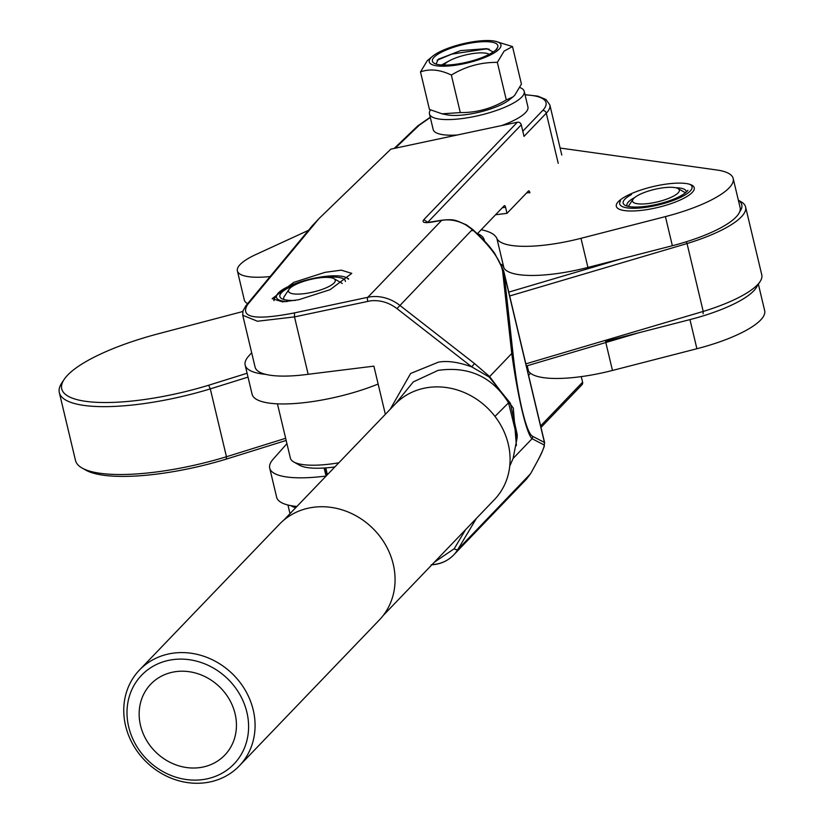 <?xml version="1.0" encoding="UTF-8"?>
<svg xmlns="http://www.w3.org/2000/svg" width="824" height="824" viewBox="0 0 824 824"><rect width="100%" height="100%" fill="white"/><g stroke="black" fill="none" stroke-linecap="round" stroke-linejoin="round"><path stroke-width="1.24" d="M631.256 193.692A40.046 10.702 166.6 0 1 671.272 183.515A40.046 10.702 166.6 0 1 694.23 187.779A40.046 10.702 166.6 0 1 679.295 200.417A40.046 10.702 166.6 0 1 639.28 210.594A40.046 10.702 166.6 0 1 616.321 206.34A40.046 10.702 166.6 0 1 631.256 193.692M481.185 229.742A99.364 26.553 166.6 0 1 496.965 238.733A76.89 20.549 -13.4 0 0 580.992 238.311L665.421 216.599A80.093 21.403 -13.4 0 0 703.315 203.786A80.093 21.403 -13.4 0 0 733.185 178.499A80.093 21.403 -13.4 0 0 716.818 169.991L560.114 148.042M501.363 264.329A99.364 26.553 166.6 0 1 503.907 267.862A76.89 20.549 -13.4 0 0 587.934 267.44L672.363 245.727A80.093 21.403 -13.4 0 0 710.247 232.914A80.093 21.403 -13.4 0 0 740.127 207.627L733.185 178.499M308.495 230.329L255.934 254.503A54.466 14.554 -13.4 0 0 237.394 270.911L244.326 300.039A54.466 14.554 -13.4 0 0 247.653 303.634M237.394 270.911A54.466 14.554 -13.4 0 0 270.128 276.545M503.907 267.862L496.965 238.733M757.658 284.599A80.093 21.403 166.6 0 1 689.956 319.609L605.527 341.321M758.358 284.156L764.672 310.638A80.093 21.403 166.6 0 1 696.898 348.737L612.469 370.45A76.89 20.549 166.6 0 1 528.452 370.872A99.364 26.553 -13.4 0 0 526.927 368.369M528.452 370.872L527.226 365.753M738.356 200.201L740.92 201.643A84.584 22.598 166.6 0 1 744.824 205.114A84.584 22.598 166.6 0 1 745.596 206.978A84.584 22.598 166.6 0 1 687.041 243.554L686.279 241.782M193.053 389.67A117.255 31.333 -13.4 0 0 208.647 385.241L210.295 388.887A120.469 32.188 166.6 0 1 194.237 393.439A120.469 32.188 166.6 0 1 59.328 392.615A120.469 32.188 166.6 0 1 61.862 382.83L64.19 379.349A117.255 31.333 -13.4 0 0 193.053 389.67M285.65 438.296L226.466 456.753A120.469 32.188 166.6 0 1 82.163 468.073A120.469 32.188 166.6 0 1 76.611 463.129A120.469 32.188 166.6 0 1 75.499 460.482L59.328 392.615M739.674 211.881A81.38 21.743 -13.4 0 0 738.376 200.273M508.769 292.118L621.409 258.829M242.771 311.534L158.548 333.71A117.255 31.333 -13.4 0 0 64.19 379.349M208.647 385.241L247.107 373.251M745.596 206.978L761.767 274.845A84.584 22.598 166.6 0 1 759.996 281.715A84.584 22.598 166.6 0 1 703.212 311.431L687.041 243.554L509.685 295.981M82.163 468.073L85.82 470.133A117.255 31.333 -13.4 0 0 226.25 459.123L226.466 456.753L210.295 388.887L248.024 377.114M525.856 363.848L703.212 311.431L703.078 313.779M526.361 366L639.012 332.711M226.25 459.123L286.165 440.438M477.508 233.573A83.296 22.258 166.6 0 1 484.213 239.835A83.296 22.258 166.6 0 1 484.368 240.855M265.812 374.384A83.296 22.258 166.6 0 1 245.161 365.114A83.296 22.258 166.6 0 1 248.652 356.112L251.67 352.724M378.134 384.036A83.296 22.258 166.6 0 1 297.093 403.348A83.296 22.258 166.6 0 1 252.103 394.243L245.161 365.114M326.149 476.004A83.296 22.258 166.6 0 1 269.706 468.125A83.296 22.258 166.6 0 1 273.197 459.133L286.927 443.662M296.887 506.482A83.296 22.258 166.6 0 1 276.648 497.253L269.706 468.125M620.513 200.943A37.162 9.929 -13.4 0 0 646.109 207.308A37.162 9.929 -13.4 0 0 690.162 191.086A37.162 9.929 -13.4 0 0 689.976 184.391M686.238 192.136A30.437 8.137 -13.4 0 0 686.207 191.292A30.437 8.137 -13.4 0 0 675.711 187.748M634.758 197.513A30.437 8.137 -13.4 0 0 628.516 201.839A30.437 8.137 -13.4 0 0 626.992 205.403A30.437 8.137 -13.4 0 0 627.332 206.175M631.462 194.567A33.64 8.992 -13.4 0 0 624.85 199.202A33.64 8.992 -13.4 0 0 625.014 205.258A33.64 8.992 -13.4 0 0 656.131 204.507A33.64 8.992 -13.4 0 0 686.907 191.487A33.64 8.992 -13.4 0 0 687.896 190.282M334.843 466.94A55.744 14.894 166.6 0 1 333.174 467.157A55.744 14.894 166.6 0 1 299.596 465.251L293.746 461.955A60.873 16.264 -13.4 0 0 330.414 464.036A60.873 16.264 -13.4 0 0 338.818 462.8M277.441 403.832L290.378 458.123A60.873 16.264 -13.4 0 0 293.746 461.955M633.79 198.399A24.03 6.417 -13.4 0 0 633.079 199.264A24.03 6.417 -13.4 0 0 649.631 203.374A24.03 6.417 -13.4 0 0 678.121 192.888A24.03 6.417 -13.4 0 0 677.998 188.562A24.03 6.417 -13.4 0 0 655.77 189.098A24.03 6.417 -13.4 0 0 633.79 198.399M628.3 206.412A30.437 8.137 166.6 0 1 628.413 206.227L633.079 199.264M677.998 188.562L685.311 192.682A30.437 8.137 166.6 0 1 685.486 192.785M385.354 414.317L373.88 366.144L308.166 374.292A76.89 20.549 166.6 0 1 305.622 374.621A76.89 20.549 166.6 0 1 255.1 367.144L242.74 315.252L257.469 321.247L294.498 316.9L294.498 312.883C255.388 320.536 239.722 317.807 247.509 304.705L318.991 218.587L390.844 149.134L517.359 122.22A3.203 2.853 43.8 0 1 521.273 124.815L427.594 222.428M295.662 507.759A76.89 20.549 166.6 0 1 290.738 505.627M325.099 272.322L293.787 282.354L272.147 298.669L282.622 301.872L298.803 299.72L330.115 289.677L351.755 273.372L341.28 270.159L325.099 272.322M522.138 410.826C526.011 426.914 529.317 436.215 532.057 438.708A3.203 3.193 -62.7 0 0 532.52 436.277C529.41 434.413 526 425.833 522.303 410.517C518.615 394.83 515.577 376.372 513.177 355.113A3.203 2.637 173.7 0 0 511.756 353.496C514.794 375.26 518.255 394.377 522.138 410.826M516.401 445.599L513.311 408.096L489.621 376.558L474.469 363.528L471.761 366.876L489.188 377.052L510.386 403.255L517.245 434.876L517.142 437.76L508.552 402.823L494.966 416.398M465.56 529.698L454.189 548.763A3.203 1.432 -149.2 0 0 457.856 549.474L530.501 473.79A3.203 1.864 29.7 0 0 530.625 473.615C542.995 451.171 540.956 454.591 544.262 446.433L544.427 442.426A3.203 3.193 117.3 0 1 543.964 444.867C545.097 446.299 540.606 455.94 530.501 473.79L526.598 479.002L453.653 554.985A38.45 34.217 -136.2 0 0 457.856 549.474L476.375 518.43M474.469 363.528L399.671 305.241A38.45 34.217 -136.2 0 0 370.748 296.794A38.45 34.217 -136.2 0 0 367.844 297.279L441.654 220.379C449.832 218.999 457.938 220.544 465.982 224.993L472.317 229.556C490.713 246.52 500.827 260.477 502.64 271.415A3.203 2.637 -6.3 0 1 504.072 273.032L503.67 270.746L494.606 253.164C489.559 246.685 487.942 243.739 472.77 229.484L472.286 230.751M530.625 473.615L526.598 478.991M308.166 374.292L294.498 316.9L370.45 300.853C379.957 299.854 388.794 302.439 396.972 308.598L471.761 366.876C458.443 362.097 447.329 360.521 438.419 362.158L410.64 373.468L390.216 409.25M395.448 403.801L413.318 381.873L438.121 370.367C468.908 366.011 492.381 376.836 508.552 402.823M466.549 225.323A3.203 0.731 119.7 0 0 466.425 224.87L466.425 224.87A3.203 0.731 119.7 0 0 465.982 224.993M517.359 122.22L423.855 219.637C421.692 222.418 424.278 223.263 431.611 222.15A3.203 1.576 -100.1 0 1 432.013 221.965L432.013 221.965A3.203 1.576 -100.1 0 1 432.456 222.006M525.063 94.894A67.28 17.984 166.6 0 1 542.614 110.55A3.203 2.853 43.8 0 1 546.281 113.187L524.023 136.372L521.273 124.815M318.991 218.587L312.42 225.601L245.995 305.622L242.936 310.947L242.74 315.262M530.532 373.262L528.575 375.301M581.26 376.63L582.589 382.192L540.637 425.895M477.343 233.748L504.195 205.773A2.565 0.948 82.9 0 1 504.453 205.629A2.565 0.948 82.9 0 1 505.576 207.329L507.007 213.334L528.452 190.993A2.565 0.948 82.9 0 1 528.709 190.849A2.565 0.948 82.9 0 1 529.832 192.548L529.904 192.847M540.997 427.429L581.94 384.777A3.203 2.853 -136.2 0 0 582.589 382.192M495.574 214.755L507.007 213.334M128.709 726.943A64.076 57.031 -136.2 0 0 202.107 779.679A64.076 57.031 -136.2 0 0 246.891 712.286A64.076 57.031 -136.2 0 0 173.493 659.55A64.076 57.031 -136.2 0 0 128.709 726.943M204.867 782.8A69.206 61.594 43.8 0 1 125.598 725.841A69.206 61.594 43.8 0 1 139.493 670.005A69.206 61.594 43.8 0 1 173.967 653.061A69.206 61.594 43.8 0 1 253.236 710.01A69.206 61.594 43.8 0 1 239.341 765.846A69.206 61.594 43.8 0 1 204.867 782.8M139.493 670.005L279.491 524.157A69.206 61.594 43.8 0 1 313.954 507.203A69.206 61.594 43.8 0 1 385.364 544.561A69.206 61.594 43.8 0 1 379.339 619.988L239.341 765.846M140.523 725.481A51.263 45.619 43.8 0 1 150.813 684.116A51.263 45.619 43.8 0 1 199.109 674.156A51.263 45.619 43.8 0 1 235.077 713.749A51.263 45.619 43.8 0 1 224.787 755.114A51.263 45.619 43.8 0 1 176.49 765.074A51.263 45.619 43.8 0 1 140.523 725.481M383.212 615.497L494.421 499.632A68.886 61.306 -136.2 0 0 500.426 424.545A68.886 61.306 -136.2 0 0 429.345 387.362A68.886 61.306 -136.2 0 0 395.036 404.234L283.817 520.099M348.336 279.202A37.162 9.929 -13.4 0 0 346.698 277.791A37.162 9.929 -13.4 0 0 312.317 278.615A37.162 9.929 -13.4 0 0 278.316 293.004A37.162 9.929 -13.4 0 0 277.224 294.343L274.897 297.825A40.366 10.784 -13.4 0 0 273.98 300.657M277.224 294.343A37.162 9.929 -13.4 0 0 287.061 301.594M345.39 281.489A33.64 8.992 -13.4 0 0 326.005 277.379M295.507 284.641A33.64 8.992 -13.4 0 0 281.571 292.602A33.64 8.992 -13.4 0 0 281.736 298.659A33.64 8.992 -13.4 0 0 295.456 300.389M285.238 295.239A30.437 8.137 -13.4 0 0 283.714 298.803A30.437 8.137 -13.4 0 0 284.053 299.576A30.437 8.137 -13.4 0 1 283.714 298.803A30.437 8.137 -13.4 0 1 284.352 296.331L289.018 289.358A24.03 6.417 -13.4 0 0 305.56 293.478A24.03 6.417 -13.4 0 0 334.05 282.993A24.03 6.417 -13.4 0 0 333.926 278.656A24.03 6.417 -13.4 0 0 311.709 279.192A24.03 6.417 -13.4 0 0 289.718 288.493A24.03 6.417 -13.4 0 0 289.018 289.358M342.248 283.528A30.437 8.137 -13.4 0 0 341.239 282.776L333.926 278.656M324.12 468.011L325.717 474.717M326.026 474.933L324.378 467.991M324.666 467.97L326.376 475.139M326.757 475.335L324.996 467.95M325.367 467.929L327.056 475.046M327.386 474.706L325.768 467.898M488.869 54.147L489.188 54.333A23.865 6.376 -13.4 0 0 488.869 54.147A23.865 6.376 -13.4 0 0 466.786 54.683A23.865 6.376 -13.4 0 0 444.95 63.922A23.865 6.376 -13.4 0 0 444.249 64.777A23.865 6.376 -13.4 0 0 444.064 65.086M519.862 87.509A48.698 13.009 166.6 0 1 524.218 91.34L527.937 106.965A48.698 13.009 166.6 0 1 525.485 112.661A48.698 13.009 166.6 0 1 501.672 125.557M457.196 135.023A48.698 13.009 166.6 0 1 433.187 129.533L429.469 113.918A48.698 13.009 166.6 0 1 430.509 109.932M524.218 91.34A48.698 13.009 166.6 0 1 521.767 97.047A48.698 13.009 166.6 0 1 470.556 117.245A48.698 13.009 166.6 0 1 429.469 113.918M512.919 96.954L509.047 100.003A36.843 9.847 166.6 0 1 479.125 112.208A36.843 9.847 166.6 0 1 446.917 114.804L442.066 113.825L460.297 112.579C476.643 112.775 491.979 108.552 506.286 99.9L512.919 96.954L514.66 95.347L521.438 84.089L512.497 46.556L495.039 41.2A36.843 9.847 -13.4 0 0 462.831 43.796A36.843 9.847 -13.4 0 0 432.909 56.001A36.843 9.847 -13.4 0 0 431.127 57.598A36.843 9.847 -13.4 0 0 453.499 65.498A36.843 9.847 -13.4 0 0 499.097 49.152A36.843 9.847 -13.4 0 0 495.039 41.2M432.909 56.001L427.285 60.657L420.508 71.925L429.448 109.448L442.066 113.815M420.508 71.925C429.716 68.557 439.995 69.597 451.356 75.056C465.601 66.425 480.938 62.202 497.346 62.377L504.123 51.109L512.497 46.556M449.564 60.677L441.571 64.983M436.009 64.035L438.358 59.215L460.678 50.594L486.85 48.637L493.154 51.974M497.634 47.38A33.64 8.992 -13.4 0 0 472.523 42.755A33.64 8.992 -13.4 0 0 434.083 57.237A33.64 8.992 -13.4 0 0 434.248 63.294A33.64 8.992 -13.4 0 0 461.934 63.252A33.64 8.992 -13.4 0 0 493.257 51.902L496.635 49.553L497.634 47.38L495.677 50.223M506.286 99.9L497.346 62.377M460.297 112.579L451.356 75.056M489.168 49.172L485.511 48.987L451.799 54.116L437.122 60.234M672.363 245.727L665.421 216.599M587.934 267.44L580.992 238.311M696.898 348.737L689.956 319.609M605.815 342.526L612.469 370.45M489.188 377.052L511.756 353.496L502.64 271.415M543.964 444.867L532.057 438.708L513.115 458.443M513.177 355.113L504.072 273.032L544.427 442.426L532.52 436.277M396.972 308.598L472.317 229.556M432.044 564.625A38.45 34.217 -136.2 0 0 453.653 554.985C447.628 561.103 440.14 564.389 431.199 564.821M454.189 548.763L434.341 562.226M442.509 220.235L431.611 222.15M367.792 301.296A3.203 1.246 78 0 1 367.844 297.279L294.498 312.883M427.811 222.418L423.855 219.637M247.509 304.705A3.203 2.915 -140.3 0 0 245.995 305.622M561.793 155.067L549.845 104.916A70.483 18.839 -13.4 0 1 546.281 113.187L558.229 163.348M395.221 148.196L419.292 125.166L430.313 117.461M542.614 110.55L522.797 131.201M394.222 148.413L417.799 125.856A3.203 2.812 46.3 0 1 419.292 125.166M502.31 207.73L505.576 207.329M526.567 192.96L529.832 192.548M757.658 285.197L759.996 281.715M484.491 240.989L484.213 239.835M290.007 513.651L287.947 505.019M544.633 442.684L503.67 270.746M472.77 229.484L466.425 224.87C455.414 220.286 455.126 218.896 442.055 220.183L426.585 222.665M509.726 466.178L513.053 458.608L517.142 437.76M549.845 104.916L545.972 99.508L537.804 96.14L525.001 94.667M417.799 125.856L430.262 117.235M346.698 277.791L348.665 278.903"/></g></svg>
